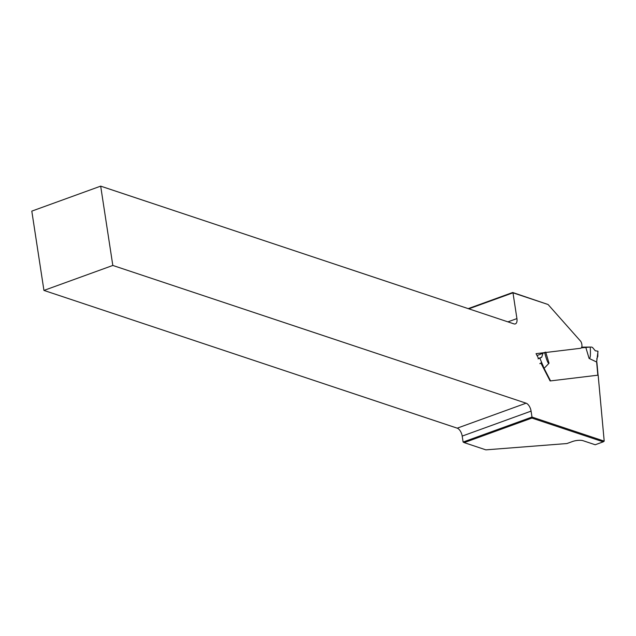 <?xml version="1.0" encoding="UTF-8"?>
<svg xmlns="http://www.w3.org/2000/svg" width="636" height="636" viewBox="0 0 636 636"><rect width="100%" height="100%" fill="white"/><g stroke="black" fill="none" stroke-linecap="round" stroke-linejoin="round"><path stroke-width="0.95" d="M112.818 265.45L526.099 403.184A7.052 3.53 -109.9 0 1 531.084 411.118L531.99 417.065L463.111 442.044L462.197 436.097A7.052 3.53 70.1 0 0 457.212 428.163L43.94 290.421L112.818 265.45L100.679 186.141L31.8 211.12L43.94 290.421M468.207 308.627L512.703 292.496L548.081 304.517L512.982 292.822L516.925 318.596A7.052 3.53 -109.9 0 1 515.351 323.899A7.052 3.53 -109.9 0 1 513.96 323.875L100.679 186.141M531.919 418.067L464.185 442.624L485.872 449.859L566.907 443.546L572.408 441.551A7.759 2.472 -8.7 0 1 583.093 440.716L595.201 444.755L603.238 441.837L531.919 418.067L531.99 417.065L604.2 441.13L598.15 375.153L550.108 380.948L540.95 363.164M604.2 441.13L603.238 441.837M544.631 352.622L580.485 348.297A4.937 2.472 70.1 0 0 580.771 348.226A4.937 2.472 70.1 0 0 580.835 341.453L548.081 304.517M538.62 358.632L536.053 353.656L543.867 352.71M512.703 292.496L512.982 292.822L468.812 308.834M463.111 442.044L464.185 442.624M581.717 347.161L590.248 347.065C590.701 355.087 590.311 358.863 589.087 358.402L596.632 362.019L598.007 351.326M590.248 347.065L581.32 347.852M539.765 358.171L538.04 358.847L539.837 358.132L544.098 368.355L549.035 363.236C548.359 363.856 547.238 361.558 545.68 356.343L544.615 352.575L537.03 355.548M591.075 346.978L592.498 347.439L595.336 350.81L597.768 351.151M545.728 352.137L544.527 352.487M597.824 356.367L597.856 351.167M597.832 356.303L597.578 355.898M597.808 356.399L596.759 358.887M597.005 359.292L596.632 362.019L597.84 375.192M539.837 358.132L541.689 357.273L542.929 353.409M541.451 362.663L539.837 363.657M543.033 365.366L542.389 365.954M550.553 380.892L544.098 368.355L543.764 368.618M457.212 428.163L526.099 403.184M462.197 436.097L531.084 411.118M507.91 321.864L516.925 318.596M589.087 358.402L585.788 347.312M545.823 352.479L549.035 363.236M538.509 358.426L541.689 357.273M598.071 375.168L596.886 362.289"/></g></svg>
